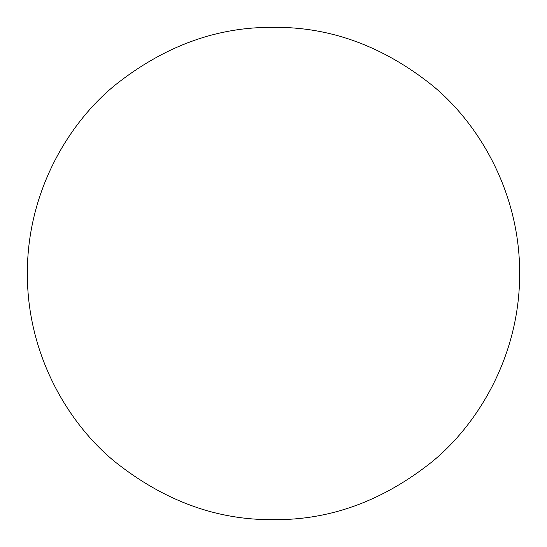 <?xml version="1.0" encoding="UTF-8"?>
<svg xmlns="http://www.w3.org/2000/svg" width="547" height="547" viewBox="0 0 547 547"><rect width="100%" height="100%" fill="white"/><g stroke="black" fill="none" stroke-linecap="round" stroke-linejoin="round"><path stroke-width="0.82" d="M273.5 519.65C330.026 520.245 382.886 500.949 432.082 461.764C479.199 423.193 519.896 354.312 519.65 273.5C519.93 192.879 479.234 123.793 432.212 85.353C383.009 46.105 330.108 26.776 273.5 27.35C217.002 26.762 164.114 46.078 114.849 85.298C67.575 124.012 27.118 192.9 27.35 273.5C27.124 354.176 67.664 423.125 114.945 461.777C164.244 500.97 217.097 520.259 273.5 519.65"/></g></svg>
